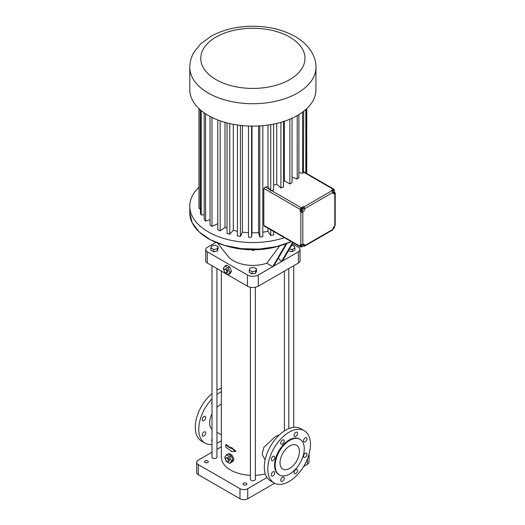 <?xml version="1.0" encoding="UTF-8"?>
<svg xmlns="http://www.w3.org/2000/svg" width="525" height="525" viewBox="0 0 525 525"><rect width="100%" height="100%" fill="white"/><g stroke="black" fill="none" stroke-linecap="round" stroke-linejoin="round"><path stroke-width="0.79" d="M215.933 242.353L207.296 247.341A5.486 3.17 0 0 0 205.695 249.578A5.486 3.17 0 0 0 207.296 251.816L247.439 274.995A7.678 4.436 0 0 0 258.3 274.995L272.751 266.654L286.059 243.803M281.078 245.411A56.221 32.458 180 0 1 224.667 245.411M286.88 243.508L273.715 266.09L298.443 251.816A5.486 3.17 0 0 0 300.051 249.578A5.486 3.17 0 0 0 298.443 247.341L292.451 243.882M288.422 250.793L292.254 251.698L294.938 250.143L294.938 247.905L293.954 245.785L291.559 245.418M205.695 249.578L205.695 260.774A5.486 3.17 0 0 0 207.296 263.012L247.439 286.191A7.678 4.436 0 0 0 258.3 286.191L298.443 263.012A5.486 3.17 0 0 0 300.051 260.774L300.051 249.578M217.429 242.963L227.948 256.187A27.425 15.835 180 0 0 266.798 263.215L272.751 266.654L273.715 266.09M210.86 248.01L210.86 250.254L213.675 251.724L217.291 251.048L218.092 248.902L218.092 246.665L215.27 245.195L211.654 245.871L210.86 248.01L213.675 249.487L217.291 248.811L218.092 246.665M249.257 270.178L249.257 272.423L252.072 273.892L255.688 273.217L256.489 271.071L256.489 268.833L253.667 267.363L250.051 268.039L249.257 270.178L252.072 271.655L255.688 270.979L256.489 268.833M266.798 263.215L279.753 245.838M278.401 258.051L281.472 261.614L292.648 242.438M282.443 261.056L293.127 242.721M252.44 249.788L252.44 250.346L251.869 249.788M254.021 249.782L254.021 250.34L252.44 250.346M254.573 249.775L254.021 250.34M292.254 251.698L292.254 249.46L294.938 247.905M289.452 249.027L292.254 249.46M288.579 251.127L288.579 250.523M224.503 271.674L224.917 272.738L228.277 274.673L229.825 273.781L231.505 271.392L229.825 267.061L226.465 265.125L224.917 266.017L223.237 268.406L224.077 270.565M279.287 434.962L275.172 436.669L263.78 447.497L262.152 454.342L265.132 459.88M221.333 271.117L221.333 457.157A31.539 18.211 0 0 0 250.405 475.309M255.34 475.309A31.539 18.211 0 0 0 265.283 473.898M225.96 460.497L226.367 461.56L229.727 463.503L231.577 462.177A4.39 2.533 -120 0 0 231.794 462.079L232.87 461.455L233.887 459.382C232.89 455.51 231.085 453.666 228.487 453.856L228.119 454.066M231.039 447.713L231.525 447.431L235.909 451.231L235.41 451.52L231.039 447.713L231.039 448.448A32.222 18.605 180 0 1 225.73 444.793L226.229 444.504A31.539 18.211 -0 0 0 231.039 447.904M212.008 265.735L212.008 457.157A2.467 1.424 0 0 0 213.531 458.476A2.467 1.424 0 0 0 216.221 458.161A2.467 1.424 0 0 0 216.943 457.157L216.943 268.583M250.405 287.254L250.405 479.325A2.467 1.424 0 0 0 251.928 480.637A2.467 1.424 0 0 0 254.618 480.329A2.467 1.424 0 0 0 255.34 479.325L255.34 287.254M217.291 251.048L217.291 248.811M213.675 251.724L213.675 249.487M255.688 273.217L255.688 270.979M252.072 273.892L252.072 271.655M229.825 267.061L228.277 267.96L224.917 266.017M231.505 271.392L229.957 272.285L228.277 267.96M228.277 274.673L229.957 272.285M221.333 446.814L216.943 449.348M212.008 452.196L198.279 460.123A5.486 3.17 0 0 0 196.678 462.361A5.486 3.17 0 0 0 198.279 464.599L239.977 488.677A5.486 3.17 0 0 0 247.734 488.677L267.008 477.547M246.376 483.19A1.923 1.109 0 0 0 244.282 482.947A1.923 1.109 0 0 0 243.095 483.971A1.923 1.109 0 0 0 245.018 485.08A1.923 1.109 0 0 0 246.94 483.971A1.923 1.109 0 0 0 246.376 483.19M207.782 460.904A1.923 1.109 0 0 0 205.695 460.668A1.923 1.109 0 0 0 204.507 461.692A1.923 1.109 0 0 0 206.43 462.801A1.923 1.109 0 0 0 208.346 461.692A1.923 1.109 0 0 0 207.782 460.904M231.794 462.079A4.39 2.533 -120 0 0 232.66 460.642L232.66 459.441A4.39 2.533 -120 0 0 231.577 456.658L230.678 455.542A4.39 2.533 -120 0 0 228.519 454.296L227.922 453.948L226.367 454.84L224.693 457.229L225.527 459.395M221.333 404.243A14.812 8.551 120 0 0 216.943 407.249M212.008 413.956A14.812 8.551 120 0 0 212.008 429.312M235.41 451.52L231.039 451.421L231.039 450.686A32.222 18.605 180 0 1 225.73 447.031L225.73 444.793M226.787 272.705L227.955 272.035L227.955 270.224L226.597 268.537L224.077 269.332L224.077 271.143L225.428 272.829L226.787 272.705L226.787 270.9L225.428 269.207L224.077 269.332M304.218 430.697L300.727 428.682A30.168 17.417 120 0 0 285.646 430.172A30.168 17.417 120 0 0 265.939 456.757A30.168 17.417 120 0 0 270.559 480.933L274.05 482.947A30.168 17.417 120 0 0 304.218 465.531A30.168 17.417 120 0 0 304.218 430.697A30.168 17.417 120 0 0 289.137 432.187A30.168 17.417 120 0 0 269.43 458.771A30.168 17.417 120 0 0 274.05 482.947M196.678 462.361L196.678 472.441A5.486 3.17 0 0 0 198.279 474.679L239.977 498.75A5.486 3.17 0 0 0 247.734 498.75L274.595 483.236M303.673 466.456L307.46 464.264A5.486 3.17 0 0 0 309.067 462.026L309.067 454.086M231.577 462.177L232.66 460.642M230.678 455.542L228.519 454.296M232.66 459.441L231.577 456.658M221.333 391.657A30.168 17.417 120 0 0 220.1 392.333A30.168 17.417 120 0 0 216.943 394.419M212.008 398.842A30.168 17.417 120 0 0 205.012 443.087A30.168 17.417 120 0 0 212.008 444.426M216.943 443.146A30.168 17.417 120 0 0 221.333 440.842M212.008 404.197A2.467 1.424 -60 0 1 211.673 403.207A2.467 1.424 -60 0 1 212.008 401.828M212.008 441.44A2.467 1.424 -60 0 1 211.673 440.442A2.467 1.424 -60 0 1 212.008 439.064M202.23 434.989A2.467 1.424 -60 0 1 203.306 432.508A2.467 1.424 -60 0 1 205.209 431.845A2.467 1.424 -60 0 1 205.209 434.693A2.467 1.424 -60 0 1 202.742 436.124A2.467 1.424 -60 0 1 202.23 434.989M202.23 419.567A2.467 1.424 -60 0 1 203.306 417.086A2.467 1.424 -60 0 1 205.209 416.423A2.467 1.424 -60 0 1 205.209 419.272A2.467 1.424 -60 0 1 202.742 420.696A2.467 1.424 -60 0 1 202.23 419.567M226.597 268.537L225.428 269.207M227.955 270.224L226.787 270.9M297.557 433.335A2.467 1.424 120 0 0 297.052 432.206A2.467 1.424 120 0 0 294.577 433.63A2.467 1.424 120 0 0 294.577 436.485A2.467 1.424 120 0 0 296.481 435.822A2.467 1.424 120 0 0 297.557 433.335M284.202 441.053A2.467 1.424 120 0 0 283.69 439.917A2.467 1.424 120 0 0 281.223 441.348A2.467 1.424 120 0 0 281.223 444.196A2.467 1.424 120 0 0 283.126 443.533A2.467 1.424 120 0 0 284.202 441.053M274.759 457.413A2.467 1.424 120 0 0 274.247 456.277A2.467 1.424 120 0 0 271.779 457.708A2.467 1.424 120 0 0 271.779 460.556A2.467 1.424 120 0 0 273.676 459.893A2.467 1.424 120 0 0 274.759 457.413M274.759 472.835A2.467 1.424 120 0 0 274.247 471.706A2.467 1.424 120 0 0 271.779 473.13A2.467 1.424 120 0 0 271.779 475.978A2.467 1.424 120 0 0 273.676 475.315A2.467 1.424 120 0 0 274.759 472.835M284.202 478.288A2.467 1.424 120 0 0 283.69 477.159A2.467 1.424 120 0 0 281.223 478.583A2.467 1.424 120 0 0 281.223 481.432A2.467 1.424 120 0 0 283.126 480.769A2.467 1.424 120 0 0 284.202 478.288M297.557 470.577A2.467 1.424 120 0 0 297.052 469.448A2.467 1.424 120 0 0 294.577 470.873A2.467 1.424 120 0 0 294.577 473.721A2.467 1.424 120 0 0 296.481 473.058A2.467 1.424 120 0 0 297.557 470.577M307.007 454.217A2.467 1.424 120 0 0 306.495 453.088A2.467 1.424 120 0 0 304.027 454.512A2.467 1.424 120 0 0 304.027 457.36A2.467 1.424 120 0 0 305.931 456.697A2.467 1.424 120 0 0 307.007 454.217M307.007 438.788A2.467 1.424 120 0 0 306.495 437.66A2.467 1.424 120 0 0 304.027 439.084A2.467 1.424 120 0 0 304.027 441.938A2.467 1.424 120 0 0 305.931 441.276A2.467 1.424 120 0 0 307.007 438.788M231.282 455.884L229.727 456.783L226.367 454.84M232.962 460.215L231.407 461.108L229.727 456.783M229.727 463.503L231.407 461.108M212.008 393.553A30.168 17.417 120 0 0 196.133 419.869A30.168 17.417 120 0 0 201.521 441.072L205.012 443.087M221.333 388.198A30.168 17.417 120 0 0 216.943 390.121M284.399 237.681A63.079 36.415 180 0 1 189.794 206.135A63.079 36.415 180 0 1 198.995 187.202M299.998 439.346L299.421 439.005A20.567 11.878 120 0 0 289.137 440.029A20.567 11.878 120 0 0 275.697 458.154A20.567 11.878 120 0 0 278.854 474.633L279.431 474.967A20.567 11.878 120 0 0 300.005 463.096A20.567 11.878 120 0 0 299.998 439.346A20.567 11.878 120 0 0 289.715 440.363A20.567 11.878 120 0 0 276.281 458.489A20.567 11.878 120 0 0 279.431 474.967M228.244 461.534L229.405 460.858L229.405 459.053L228.047 457.36L225.527 458.154L225.527 459.966L226.885 461.652L228.244 461.534L228.244 459.723L226.885 458.036L225.527 458.154M273.617 231.453L273.617 234.859A53.898 31.119 180 0 1 270.743 235.495L267.98 231.341A46.193 26.67 180 0 1 262.822 232.181M262.822 125.659L262.822 236.716A53.898 31.119 180 0 1 259.777 236.998L258.576 232.601A46.193 26.67 180 0 1 251.993 232.805L251.587 237.241A53.898 31.119 180 0 1 248.515 237.149L248.515 126.026M248.515 232.687A46.193 26.67 180 0 1 242.412 232.116L240.417 236.407A53.898 31.119 180 0 1 237.438 235.948L237.438 125.009M237.438 231.276A46.193 26.67 180 0 1 233.284 230.291L229.786 234.255A53.898 31.119 180 0 1 227.043 233.448L227.043 122.922M227.043 228.25A46.193 26.67 180 0 1 225.015 227.41L220.165 230.869A53.898 31.119 180 0 1 217.77 229.747L217.77 119.956M217.77 223.689L211.975 226.4A53.898 31.119 180 0 1 210.033 225.022L210.033 116.425M210.033 219.739L205.57 221.051A53.898 31.119 180 0 1 204.173 219.463L204.173 112.842M204.173 214.594L201.232 215.047A53.898 31.119 180 0 1 200.438 213.327L200.438 109.935M200.438 208.615L199.152 208.655A53.898 31.119 180 0 1 198.995 206.876L198.995 108.629M228.047 457.36L226.885 458.036M229.405 459.053L228.244 459.723M270.743 229.793L270.743 235.495M267.98 228.198L267.98 231.341M300.569 247.012L264.272 226.058L263.812 225.33L300.287 246.389A1.372 0.794 120 0 0 300.569 247.012A1.372 0.794 120 0 0 301.258 246.947L301.901 246.573M267.98 125.055L267.98 186.559A46.193 26.67 180 0 1 265.355 187.031L263.812 188.383L263.812 225.33M259.777 125.895L259.777 236.998M258.576 125.967L258.576 232.601M251.993 126.112L251.993 232.805M251.587 126.105L251.587 237.241M242.412 125.606L242.412 232.116M240.417 125.396L240.417 236.407M233.284 124.313L233.284 230.291M229.786 123.585L229.786 234.255M225.015 122.371L225.015 227.41M220.165 120.835L220.165 230.869M211.975 117.423L211.975 226.4M205.57 113.787L205.57 221.051M201.232 110.611L201.232 215.047M199.152 108.787L199.152 208.655M306.751 108.629L306.751 173.519M306.324 109.036L306.324 173.276M305.839 109.469L305.839 172.994M299.414 451.559A13.716 7.914 120 0 0 296.572 445.279A13.716 7.914 120 0 0 282.863 453.2A13.716 7.914 120 0 0 282.863 469.028A13.716 7.914 120 0 0 293.429 465.36A13.716 7.914 120 0 0 299.414 451.559M303.069 245.897L303.778 246.159A1.372 0.794 60 0 0 304.461 246.232L332.581 229.996A1.372 0.794 60 0 0 332.863 229.366L304.743 245.602A1.372 0.794 60 0 1 304.461 246.232M303.194 244.775L304.743 245.602A2.743 1.582 120 0 0 304.178 244.348A2.743 1.582 120 0 0 302.807 244.486A1.372 0.794 0 0 1 300.864 244.486L300.287 244.145L300.287 246.389M303.194 206.64L301.258 207.762A1.372 0.794 -60 0 0 300.287 209.442L300.287 211.68L300.864 212.015A1.372 0.794 0 0 0 302.807 212.015A2.743 1.582 120 0 0 304.743 208.655A1.372 0.794 60 0 0 303.778 206.975L303.194 206.64L303.194 207.762L304.743 208.655L332.863 192.419A2.743 1.582 120 0 0 333.434 193.679A2.743 1.582 120 0 0 334.806 193.541A1.372 0.794 180 0 0 335.206 192.983L335.206 225.448A1.372 0.794 180 0 1 334.806 226.012A2.743 1.582 120 0 0 332.863 229.366M273.617 124.09L273.617 190.07A53.898 31.119 180 0 1 271.464 190.555L270.743 190.864L267.98 186.559M270.743 124.622L270.743 190.864M315.952 67.305L315.952 89.696A63.079 36.415 180 0 1 297.472 115.447A63.079 36.415 180 0 1 228.736 123.342A63.079 36.415 180 0 1 189.794 89.696L189.794 67.305C189.84 61.943 191.244 56.903 194.007 52.185L200.504 43.995L211.037 36.245C223.007 29.702 236.841 26.368 252.545 26.25C268.629 26.276 282.772 29.656 294.971 36.396C309.297 44.54 316.358 56.936 315.952 67.305A63.079 36.415 180 0 1 297.472 93.056A63.079 36.415 180 0 1 228.736 100.951A63.079 36.415 180 0 1 189.794 67.305M303.719 111.248L303.457 172.082A53.898 31.119 180 0 1 302.617 173.329L298.889 172.502M334.222 190.398L334.222 189.847A1.372 0.794 120 0 0 333.939 189.217A1.372 0.794 120 0 0 333.25 189.289L303.457 172.082M333.979 192.229L334.222 191.782M334.222 192.084L334.806 192.419A1.372 0.794 180 0 1 335.206 192.983M303.194 245.825L303.194 245.267M303.194 244.709A2.743 1.582 120 0 0 303.161 244.315M301.199 244.624L300.779 245.93L302.197 246.73L303.063 245.956L303.279 244.827L302.735 244.525M300.287 211.68L301.258 211.116A2.743 1.582 120 0 0 301.973 210.545M303.082 208.563A2.743 1.582 120 0 0 303.194 207.762M303.233 208.648L301.724 208.025L300.91 208.93L300.832 210.007L301.606 210.453L302.334 210.63L303.148 209.724L303.233 208.648L302.498 208.471L301.685 209.377L301.606 210.453M333.25 189.289L331.314 190.404L331.898 190.739A1.372 0.794 60 0 1 332.863 192.419M298.889 114.601L298.889 177.548A53.898 31.119 180 0 1 297.216 179.038L292.058 177.102M292.058 118.237L292.058 182.72A53.898 31.119 180 0 1 289.879 183.973L284.432 180.83A46.193 26.67 180 0 1 283.507 181.315M283.507 121.531L283.507 186.952A53.898 31.119 180 0 1 280.921 187.924L276.728 184.19A46.193 26.67 180 0 1 273.617 185.181M297.216 115.598L297.216 179.038M302.617 112.088L302.617 173.329M276.728 123.408L276.728 184.19M280.921 122.312L280.921 187.924M284.432 121.229L284.432 180.83M289.879 119.188L289.879 183.973M332.896 192.813A2.743 1.582 120 0 0 333.25 192.642L333.552 192.472M332.87 192.544L333.9 192.367L334.51 191.257L334.254 190.418L333.48 189.971L332.607 190.234L332.2 190.975M301.002 244.801L301.777 245.247L301.553 246.382M302.472 244.624L301.777 245.247M302.748 244.519L303.279 244.827M334.103 226.57L334.504 226.8L334.097 226.577M333.001 228.473L333.421 228.71L334.281 227.929L334.504 226.8M300.91 208.93L301.685 209.377M301.724 208.025L302.498 208.471M332.725 191.769L333.027 192.636M332.607 190.234L333.382 190.687L332.771 191.789M334.254 190.418L333.382 190.687M207.296 263.012L207.296 251.816M258.3 286.191L258.3 274.995M298.443 263.012L298.443 251.816M247.439 286.191L247.439 274.995M291.336 241.684A63.079 36.415 180 0 1 225.008 245.497A63.079 36.415 180 0 1 189.794 212.822L192.222 222.836L199.323 232.083L210.545 239.833L225.022 245.516L241.644 248.673L259.133 249.08L276.137 246.691L291.349 241.69A63.039 36.396 180 0 1 208.281 238.58M198.279 474.679L198.279 464.599M239.977 498.75L239.977 488.677M247.734 498.75L247.734 488.677M307.46 464.264L307.46 458.85M300.864 244.486L300.864 212.015M300.287 209.442L263.812 188.383M301.258 207.762L271.464 190.555M270.132 189.787L265.355 187.031M302.807 244.486L302.807 212.015L301.258 211.116M331.898 190.739L303.778 206.975M333.25 192.642L334.806 193.541L334.806 226.012M289.715 79.616A52.106 30.083 180 0 1 202.538 66.13A52.106 30.083 180 0 1 266.359 29.288A52.106 30.083 180 0 1 289.715 79.616M284.412 430.927L284.412 271.117M293.738 427.343L293.738 265.735M288.796 428.623L288.796 268.583M216.943 432.239L221.333 434.772M189.794 206.135L189.794 212.822M303.719 171.773L333.939 189.217"/></g></svg>

